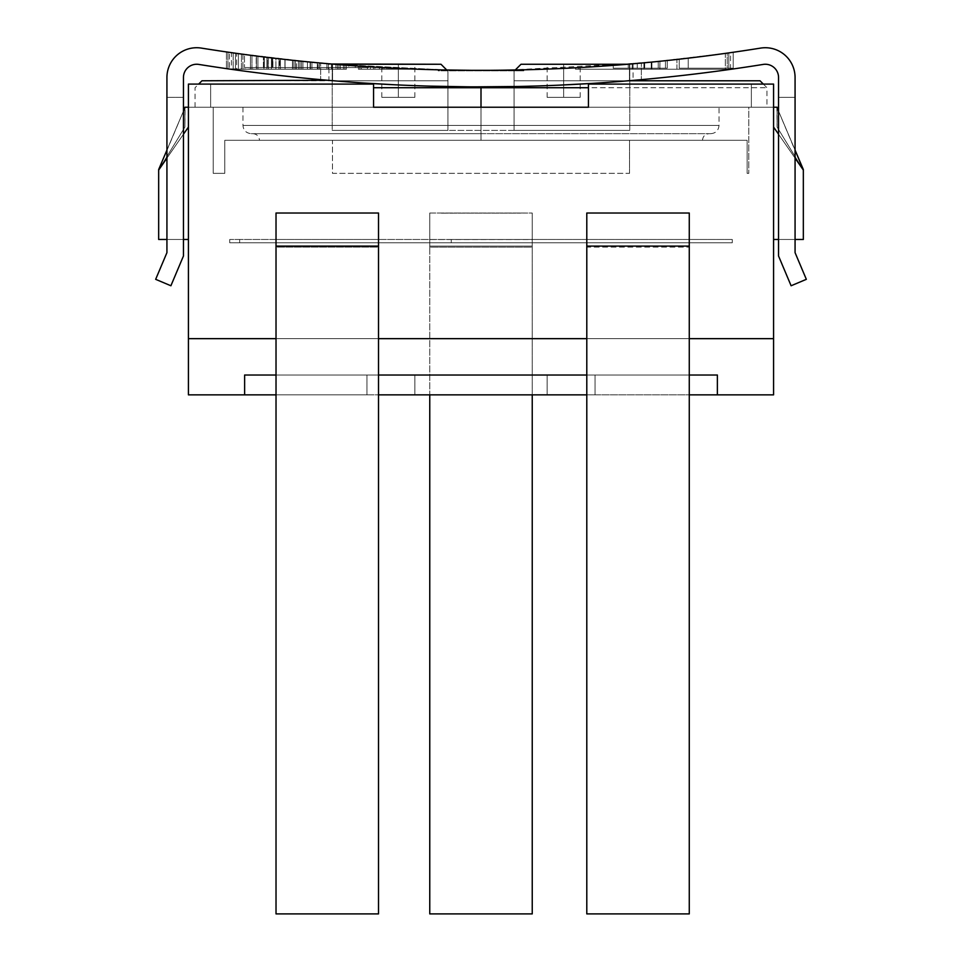 <?xml version="1.0" encoding="UTF-8"?>
<svg xmlns="http://www.w3.org/2000/svg" width="962" height="962" viewBox="0 0 962 962"><rect width="100%" height="100%" fill="white"/><g stroke="black" fill="none" stroke-linecap="round" stroke-linejoin="round"><path stroke-width="0.72" stroke-dasharray="4.81 3.61" d="M367.412 66.691L362.914 66.39L362.914 69.216L367.412 69.216L367.412 66.691L348.845 65.392L358.405 66.089A1768.709 1768.709 0 0 0 365.909 66.594L367.412 66.691A1768.709 1768.709 0 0 1 359.908 66.198L380.904 67.508A1768.709 1768.709 0 0 0 389.899 67.989L391.402 68.074A1768.709 1768.709 0 0 1 379.401 67.424L383.91 67.677A1768.709 1768.709 0 0 0 386.904 67.833L388.407 67.917A1768.709 1768.709 0 0 1 382.407 67.593A1768.709 1768.709 0 0 0 388.407 67.917L404.906 68.699L388.407 67.917A1768.709 1768.709 0 0 1 382.407 67.593L367.412 66.691L367.412 69.216L410.894 69.216L397.402 68.362L397.402 69.216L397.402 68.362L391.402 68.074L391.402 69.216L391.402 68.074A1768.709 1768.709 0 0 1 379.401 67.424L379.401 69.216L379.401 67.424L373.412 67.063L373.412 69.216L373.412 67.063L367.412 66.691L367.412 69.216L359.908 69.216L412.397 69.216L358.405 69.216L373.412 69.216L365.909 69.216L365.909 66.594A1768.709 1768.709 0 0 1 358.405 66.089L362.914 66.39L362.914 69.216L359.908 69.216L359.908 66.198L359.908 69.216L358.405 69.216L358.405 66.089L358.405 69.216L365.909 69.216L365.909 66.594L370.406 66.883L370.406 69.216L367.412 69.216L367.412 66.691L367.412 69.216L404.906 69.216L373.412 69.216L373.412 67.063L370.406 66.883L370.406 69.216L407.9 69.216L397.402 69.216L397.402 68.362L389.899 67.989A1768.709 1768.709 0 0 1 380.904 67.508L373.412 67.063L373.412 69.216L380.904 69.216L380.904 67.508L380.904 69.216L389.899 69.216L389.899 67.989L389.899 69.216L400.396 69.216L400.396 68.506L397.402 68.362L397.402 69.216L404.906 68.699L400.396 68.506L400.396 69.216L404.906 69.216L388.407 67.917L388.407 69.216L388.407 67.917A1768.709 1768.709 0 0 1 382.407 67.593L382.407 69.216L382.407 67.593L382.407 69.216L388.407 69.216L388.407 67.917A1768.709 1768.709 0 0 1 382.407 67.593L382.407 69.216L397.402 69.216L397.402 68.362L388.407 67.917L388.407 69.216L400.396 69.216L400.396 68.506L397.402 68.362L397.402 69.216L403.403 69.216L395.899 68.29L395.899 69.216L395.899 68.29L388.407 67.917L388.407 69.216L388.407 67.917A1768.709 1768.709 0 0 1 382.407 67.593L382.407 69.216L382.407 67.593L374.903 67.16L374.903 69.216L374.903 67.16L370.406 66.883L370.406 69.216L370.406 66.883L367.412 66.691A1768.709 1768.709 0 0 1 359.908 66.198L359.908 69.216L367.412 69.216L367.412 66.691L359.908 66.198L359.908 69.216L361.411 69.216L361.411 66.294L361.411 69.216L367.412 69.216L367.412 66.691L367.412 69.216L373.412 69.216L373.412 67.063L367.412 66.691M667.231 60.51A1768.709 1768.709 0 0 1 613.239 65.392L613.239 68.218L613.239 65.392L613.239 68.218L658.236 68.218L658.236 61.436L628.234 64.201L628.234 68.218L637.241 68.218L637.241 63.432A1768.709 1768.709 0 0 1 628.234 64.201L628.234 68.218L658.236 68.218L658.236 61.436A1768.709 1768.709 0 0 1 613.239 65.392L613.239 68.218L667.231 68.218L667.231 60.51L637.241 63.432L637.241 68.218L667.231 68.218L667.231 60.51L667.231 68.218L667.231 60.51L637.241 63.432A1768.709 1768.709 0 0 1 628.234 64.201L658.236 61.436A1768.709 1768.709 0 0 1 613.239 65.392A1768.709 1768.709 0 0 0 667.231 60.51L651.911 62.061L651.911 69.216L730.543 69.216L725.312 69.216L725.312 53.391L651.911 62.061L651.911 69.216L725.312 69.216L725.312 53.391L728.835 52.886L728.835 69.216L676.947 69.216L676.947 59.452L728.835 52.886L728.835 69.216L665.451 69.216L665.451 60.69L665.451 69.216L676.947 69.216L676.947 59.452L728.835 52.886L679.232 59.199L679.232 68.218L733.212 68.218L733.212 52.261A1768.709 1768.709 0 0 1 688.227 58.165A1768.709 1768.709 0 0 0 727.212 53.114A1768.709 1768.709 0 0 1 688.227 58.165L688.227 68.218L733.212 68.218L733.212 52.261A1768.709 1768.709 0 0 1 679.232 59.199A1768.709 1768.709 0 0 0 733.212 52.261A1768.709 1768.709 0 0 1 688.227 58.165A1768.709 1768.709 0 0 0 733.212 52.261A1768.709 1768.709 0 0 1 226.443 51.924L256.433 56.024A1768.709 1768.709 0 0 1 250.433 55.255L235.437 53.211A1768.709 1768.709 0 0 1 227.934 52.14L251.936 55.447A1768.709 1768.709 0 0 0 257.936 56.217L238.432 53.631A1768.709 1768.709 0 0 0 280.423 58.935A1768.709 1768.709 0 0 1 226.443 51.924L226.443 68.627L230.543 69.216A1785.244 1785.244 0 0 1 226.443 68.627L230.543 69.216A1785.244 1785.244 0 0 1 227.934 68.843L268.434 69.216L268.434 57.516L226.443 51.924L226.443 68.627A1785.244 1785.244 0 0 0 230.543 69.216L271.428 69.216L271.428 57.876L268.434 57.516L268.434 69.216L268.434 57.516L271.428 57.876L271.428 69.216L271.428 57.876L271.428 69.216L268.434 69.216L268.434 57.516L263.925 56.974L263.925 69.216L263.925 56.974L256.433 56.024L256.433 69.216L256.433 56.024A1768.709 1768.709 0 0 1 250.433 55.255L250.433 69.216L250.433 55.255L242.929 54.245L242.929 69.216L242.929 54.245L238.432 53.631L238.432 69.216L238.432 53.631L235.437 53.211L235.437 69.216L235.437 53.211A1768.709 1768.709 0 0 1 227.934 52.14L227.934 68.843A1785.244 1785.244 0 0 0 230.543 69.216L235.437 69.216L235.437 53.211L227.934 52.14L227.934 68.843L229.437 69.06L229.437 52.357L229.437 69.06L280.423 69.216L272.931 69.216L272.931 58.057L257.936 56.217A1768.709 1768.709 0 0 1 251.936 55.447L235.437 53.211L235.437 69.216L241.438 69.216L241.438 54.04L241.438 69.216L251.936 69.216L251.936 55.447L251.936 69.216L257.936 69.216L257.936 56.217L257.936 69.216L266.931 69.216L266.931 57.335L266.931 69.216L272.931 69.216L272.931 58.057L278.932 58.766L278.932 69.216L278.932 58.766L280.423 58.935L280.423 69.216L280.423 58.935L280.423 69.216L280.423 58.935L278.932 58.766L278.932 69.216L280.423 69.216L280.423 58.935A1768.709 1768.709 0 0 1 238.432 53.631L238.432 69.216L278.932 69.216L278.932 58.766L275.926 58.417L275.926 69.216L275.926 58.417L238.432 53.631L238.432 69.216L280.423 69.216L280.423 58.935A1768.709 1768.709 0 0 1 226.443 51.924L226.443 68.627L226.443 51.924M641.029 63.083L508.297 70.13L641.029 63.083M618.265 65.007L579.593 67.593L618.265 65.007M554.882 68.795L528.21 69.709L554.882 68.795M499.915 70.238L471.043 70.31L499.915 70.238M442.484 69.925L415.223 69.12L442.484 69.925M391.269 68.061L388.407 67.917M342.472 64.911L320.659 63.059L331.517 64.009L320.659 63.059L320.659 79.654L320.659 63.059L342.472 64.911M334.403 64.262L446.753 70.01L332.563 64.262L334.403 64.262L332.563 64.262L332.227 80.784C327.838 80.784 327.838 80.784 332.227 80.784L447.943 80.784L332.563 80.784L332.563 64.262L334.403 64.262L332.563 64.262L332.563 80.688L332.563 64.262L334.403 64.262M453.535 70.13L490.957 70.31L453.535 70.13M280.423 58.935L236.688 53.391L236.688 69.216L310.089 69.216L310.089 62.061L233.165 52.886L293.927 60.426L346.416 65.212L292.424 60.257L292.424 69.216L292.424 60.257L292.424 69.216L293.927 69.216L293.927 60.426L292.424 60.257L293.927 60.426L293.927 69.216L295.418 69.216L295.418 60.582L293.927 60.426L295.418 60.582L295.418 69.216L298.424 69.216L298.424 60.895L295.418 60.582L298.424 60.895L298.424 69.216L302.922 69.216L302.922 61.352L298.424 60.895L302.922 61.352L302.922 69.216L310.425 69.216L310.425 62.097L302.922 61.352L302.922 69.216L319.42 69.216L319.42 62.951L310.425 62.097L310.425 69.216L328.415 69.216L328.415 63.745L319.42 62.951L319.42 69.216L335.918 69.216L335.918 64.382L328.415 63.745L328.415 69.216L335.918 69.216L335.918 64.382L340.416 64.743L340.416 69.216L335.918 69.216L340.416 69.216L340.416 64.743L343.41 64.983L343.41 69.216L340.416 69.216L343.41 69.216L343.41 64.983L344.913 65.103L344.913 69.216L343.41 69.216L344.913 69.216L344.913 65.103L346.416 65.212L346.416 69.216L344.913 69.216L346.416 69.216L346.416 65.212L346.416 69.216L346.416 65.212L344.913 65.103L344.913 69.216L344.913 65.103L343.41 64.983L343.41 69.216L343.41 64.983L340.416 64.743L340.416 69.216L340.416 64.743L335.918 64.382L335.918 69.216L335.918 64.382L328.415 63.745L328.415 69.216L328.415 63.745L319.42 62.951L319.42 69.216L319.42 62.951L310.425 62.097L310.425 69.216L310.425 62.097L302.922 61.352L302.922 69.216L298.424 69.216L298.424 60.895L298.424 69.216L295.418 69.216L295.418 60.582L295.418 69.216L293.927 69.216L293.927 60.426L293.927 69.216L292.424 69.216L292.424 60.257M651.911 62.061L643.915 62.819L643.915 69.216L644.684 69.216L644.684 62.746L651.911 62.061M654.076 61.857L661.76 61.075L654.076 61.857M666.161 60.618L667.736 60.462L666.161 60.618M659.8 61.279L644.059 62.807L644.059 69.216L632.19 69.216L632.19 63.865L578.571 67.653L578.571 69.216L575.444 69.216L579.978 69.216L579.978 67.568L659.8 61.279L578.571 67.653L579.978 67.568L579.978 69.216L651.25 69.216L651.25 62.133L578.571 67.653L578.571 69.216L632.19 69.216L632.19 63.865L644.059 62.807L644.059 69.216L659.8 69.216L659.932 61.267L659.932 69.216L659.8 61.279L651.25 62.133L651.25 69.216L659.932 69.216M486.724 70.334L522.955 69.841L491.606 70.31L522.955 69.841L522.955 70.863L475.276 70.334L522.955 69.841L522.955 70.863L523.833 70.863L515.981 70.863L515.981 69.998L515.981 70.863L522.955 70.863L486.724 70.334M439.045 69.841L475.276 70.334L439.045 69.841L439.045 70.863L486.724 70.863L439.045 70.863L439.045 69.841L438.167 69.817L438.167 70.863L515.981 70.863L438.167 70.863M264.322 57.023A1768.709 1768.709 0 0 1 244.48 54.461L272.727 58.033A1768.709 1768.709 0 0 1 256.193 56L263.408 56.902A1768.709 1768.709 0 0 0 332.227 64.069L355.315 65.873L332.227 64.069A1768.709 1768.709 0 0 1 267.376 57.395L264.322 57.023A1768.709 1768.709 0 0 1 244.48 54.461L244.48 67.556L264.322 67.556L264.322 57.023L264.322 67.556L332.227 67.556L332.227 64.069A1768.709 1768.709 0 0 1 263.408 56.902L256.193 56L256.193 67.556L272.727 67.556L272.727 58.033L244.48 54.461L244.48 67.556L272.727 67.556L272.727 58.033A1768.709 1768.709 0 0 1 256.193 56L256.193 67.556L263.408 67.556L263.408 56.902L263.408 67.556L368.59 67.556L355.315 67.556L355.315 65.873L368.59 66.763L332.227 64.069L332.227 67.556L332.227 64.069L355.315 65.873L355.315 67.556L368.59 67.556L332.227 67.556L332.227 64.069A1768.709 1768.709 0 0 1 267.376 57.395L267.376 67.556L267.376 57.395L264.322 57.023M760.617 48.1A29.75 29.75 0 0 1 795.069 77.477A29.75 29.75 0 0 0 760.617 48.1M795.069 252.657L795.069 77.477L795.069 252.657L806.336 279.329L791.101 285.762L778.547 256L778.547 77.477L778.547 256L791.101 285.762L806.336 279.329L795.069 252.657M588.443 107.239L588.443 84.091L751.358 84.091L588.443 84.091L588.443 107.239L588.443 84.091L588.443 107.239L751.358 107.239L751.358 84.091L751.358 107.239L588.443 107.239L588.443 84.091L773.58 84.091L588.443 84.091L773.58 84.091L751.358 84.091L751.358 107.239L773.58 107.239L773.58 127.068L803.33 170.046L777.092 127.068L777.092 107.239L773.58 107.239L773.58 84.091L751.358 84.091L751.358 107.239L773.58 107.239L773.58 84.091L773.58 338.66L188.42 338.66L773.58 338.66L773.58 394.853L366.943 394.853L366.943 375.024L366.943 394.853L188.42 394.853L188.42 338.66L188.42 394.853L366.943 394.853L366.943 375.024L595.057 375.024L595.057 394.853L773.58 394.853L773.58 84.091L773.58 239.478L778.547 239.478L778.547 97.318L778.547 239.478L795.069 239.478L795.069 97.318L795.069 239.478L803.33 239.478L803.33 169.54L776.887 107.239L777.092 127.068L777.092 107.239L751.358 107.239L773.58 107.239L773.58 239.478L773.58 84.091L588.443 84.091L588.443 107.239L373.557 107.239L373.557 84.091L188.42 84.091L188.42 107.239L184.908 107.239L184.908 127.068L158.67 170.046L158.67 239.478L166.931 239.478L166.931 97.318L166.931 239.478L183.453 239.478L183.453 97.318L183.453 239.478L166.931 239.478L188.42 239.478L188.42 84.091L188.42 107.239L373.557 107.239L184.908 107.239L184.908 127.068L158.67 170.046L188.42 127.068L188.42 107.239L210.642 107.239L210.642 84.091L188.42 84.091L373.557 84.091L188.42 84.091L188.42 338.66L188.42 84.091L188.42 107.239L373.557 107.239L373.557 84.091L188.42 84.091L210.642 84.091L210.642 107.239L210.642 84.091L373.557 84.091L373.557 107.239L373.557 84.091L210.642 84.091L210.642 107.239L373.557 107.239L373.557 84.091L373.557 107.239L195.033 107.239L766.967 107.239L373.557 107.239M763.227 64.418A13.227 13.227 0 0 1 778.547 77.477A13.227 13.227 0 0 0 763.227 64.418A1785.244 1785.244 0 0 1 198.773 64.418A1785.244 1785.244 0 0 0 763.227 64.418M201.972 80.784L447.943 80.784L447.943 71.2L447.943 130.375L447.943 71.2L440.993 64.262L447.943 71.2L447.943 130.375L332.227 130.375L332.227 80.784L447.943 80.784L333.718 80.784L447.943 80.784L333.718 80.784L324.651 80.014L364.237 83.045L333.718 80.784C379.305 84.692 428.403 86.724 481 86.869L498.893 86.784C545.009 86.207 588.131 84.211 628.282 80.784L593.686 83.309L628.282 80.784L514.057 80.784L760.028 80.784L514.057 80.784L514.057 86.568L514.057 80.784L629.773 80.784C634.162 80.784 634.162 80.784 629.773 80.784L628.282 80.784C588.131 84.211 545.009 86.207 498.893 86.784L481 86.869C428.403 86.724 379.305 84.692 333.718 80.784L320.971 79.69M639.874 79.786L641.341 79.654L641.341 63.059L641.341 79.654L628.282 80.784L760.028 80.784M557.503 85.233L519.24 86.46L557.503 85.233M475.012 86.857L469.047 86.833L475.012 86.857M429.449 86.123L396.007 84.848L429.449 86.123M183.453 77.477A13.227 13.227 0 0 1 198.773 64.418A13.227 13.227 0 0 0 183.453 77.477L183.453 256L183.453 77.477M170.899 285.762L183.453 256L170.899 285.762L155.664 279.329L166.931 252.657L166.931 77.477A29.75 29.75 0 0 1 201.383 48.1A29.75 29.75 0 0 0 166.931 77.477L166.931 252.657L155.664 279.329L170.899 285.762M679.232 59.199L679.232 68.218L679.232 59.199A1768.709 1768.709 0 0 0 733.212 52.261A1768.709 1768.709 0 0 1 688.227 58.165L688.227 68.218L733.212 68.218L733.212 52.261A1768.709 1768.709 0 0 1 679.232 59.199L679.232 68.218L733.212 68.218L733.212 52.261A1768.709 1768.709 0 0 1 201.383 48.1M183.453 134.235L166.931 158.105L183.453 134.235M166.931 239.478L158.67 239.478L158.67 169.54L184.908 107.72L184.908 127.068L185.113 107.239L158.67 170.046L188.42 127.068L188.42 239.478L166.931 239.478L183.453 239.478L183.453 97.318L166.931 97.318L166.931 239.478L183.453 239.478L183.453 97.318L166.931 97.318L183.453 97.318L166.931 97.318L166.931 239.478L183.453 239.478L166.931 239.478M276.022 394.853L378.511 394.853L276.022 394.853M586.796 394.853L689.273 394.853L586.796 394.853M414.875 394.853L547.125 394.853L414.875 394.853L547.125 394.853L547.125 375.024L414.875 375.024L414.875 394.853L414.875 375.024L547.125 375.024L547.125 394.853L414.875 394.853M276.022 375.024L378.511 375.024L276.022 375.024M586.796 375.024L689.273 375.024L586.796 375.024M689.273 338.66L586.796 338.66L689.273 338.66M378.511 338.66L276.022 338.66L378.511 338.66M378.511 239.478L276.022 239.478L276.022 213.023L276.022 239.478L378.511 239.478L378.511 247.114L276.022 247.114L276.022 239.478L276.022 247.114L378.511 247.114L378.511 913.9L276.022 913.9L378.511 913.9L378.511 239.478M689.273 213.023L689.273 239.478L586.796 239.478L586.796 213.023L586.796 239.478L689.273 239.478L689.273 913.9L586.796 913.9L586.796 239.478L586.796 247.114L689.273 247.114L586.796 247.114L586.796 913.9L689.273 913.9L689.273 213.023M183.453 111.123L166.931 150.072L183.453 111.123M158.67 170.046L184.908 127.068L158.67 170.046M520.67 213.035L532.239 213.035L532.239 239.55L429.761 239.55L429.761 213.035L520.67 213.035L429.761 213.035L429.761 246.092L532.239 246.092L532.239 213.047L520.67 213.035M795.069 150.072L778.547 111.123L795.069 150.072M803.33 239.478L803.33 170.046L773.58 127.068L773.58 239.478L795.069 239.478L778.547 239.478L795.069 239.478L795.069 97.318L778.547 97.318L778.547 239.478L795.069 239.478L795.069 97.318L778.547 97.318L795.069 97.318L778.547 97.318L778.547 239.478L803.33 239.478M795.069 158.105L778.547 134.235L795.069 158.105M803.33 170.046L777.092 127.068L803.33 170.046L777.092 107.72L777.092 127.068L803.33 170.046M441.33 213.143L520.67 213.119L441.33 213.119M532.239 213.047L532.239 913.9L429.761 913.9L429.761 246.092L532.239 246.092L532.239 913.9L429.761 913.9L429.761 213.047L429.761 394.853L429.761 247.138L532.239 247.138L532.239 213.035M532.239 394.853L532.239 239.55L429.761 239.55L429.761 247.138L532.239 247.138L532.239 394.853M481 107.239L719.035 107.239L481 107.239L481 125.421L719.035 125.421L481 125.421L719.035 125.421L481 125.421L481 133.682L251.226 133.682L481 133.682L481 125.421L481 133.682L481 125.421L242.965 125.421L481 125.421L242.965 125.421L481 125.421L481 107.239L242.965 107.239L481 107.239L481 125.421L481 87.722L766.967 87.722L481 87.722L481 107.239L463.047 107.239M463.047 87.722L373.557 87.722M333.718 80.784L328.92 80.784L332.227 80.784L332.227 130.375L447.943 130.375L447.943 71.2L445.406 68.675L447.943 71.2L447.943 86.568L470.514 86.845L447.943 86.568L447.943 80.784L447.943 86.568A1785.244 1785.244 0 0 0 514.057 86.568L447.943 86.568L447.943 130.375L447.943 71.2L440.993 64.262L332.563 64.262L440.993 64.262L447.943 71.2L447.943 80.784L332.227 80.784L332.227 130.375L332.227 64.262L332.227 80.784L328.92 80.784L328.92 64.262L332.227 64.262L328.92 64.262M399.386 64.262L397.306 64.262L399.386 64.262L398.352 64.262L398.352 97.318L414.875 97.318L398.352 97.318L398.352 64.262L414.875 64.262L399.386 64.262M397.306 64.262L398.352 64.262L398.352 97.318L381.818 97.318L398.352 97.318L398.352 64.262L381.818 64.262L397.306 64.262M399.386 97.318L397.306 97.318L399.386 97.318M491.798 86.845L514.057 86.568L514.057 130.375L629.773 130.375L629.773 64.262L629.773 80.664L629.773 64.262L633.08 64.262L629.773 64.262L629.773 80.784L514.057 80.784L514.057 71.2L514.057 130.375L514.057 71.2L515.247 70.01L514.057 71.2L514.057 86.568L447.943 86.568L447.943 130.375L332.227 130.375L629.773 130.375L514.057 130.375L514.057 71.2L518.939 66.318L514.057 71.2L514.057 130.375L514.057 71.2L521.007 64.262L514.057 71.2L515.969 69.288L514.057 71.2L514.057 80.784L629.773 80.784L629.773 130.375L514.057 130.375L514.057 86.568A1785.244 1785.244 0 0 1 447.943 86.568L447.943 130.375L514.057 130.375L514.057 86.568A1785.244 1785.244 0 0 1 447.943 86.568A1785.244 1785.244 0 0 0 514.057 86.568L491.798 86.845M327.441 80.255L323.172 79.882M386.904 67.833L386.904 69.216L397.402 69.216L397.402 68.362L386.904 67.833A1768.709 1768.709 0 0 1 383.91 67.677L383.91 69.216L383.91 67.677L373.412 67.063L373.412 69.216L386.904 69.216L386.904 67.833L390.764 68.037M629.437 80.688L629.437 64.262L627.597 64.262L629.437 64.262L629.437 80.688M627.597 64.262L629.437 64.262L627.597 64.262L629.437 64.262L629.437 80.784L629.437 64.262L521.007 64.262L518.939 66.318L521.007 64.262L627.597 64.262M332.227 80.664L332.227 64.262L332.227 80.664M564.694 64.262L562.614 64.262L564.694 64.262L563.648 64.262L563.648 97.318L580.182 97.318L563.648 97.318L563.648 64.262L580.182 64.262L564.694 64.262M562.614 64.262L563.648 64.262L563.648 97.318L547.125 97.318L563.648 97.318L563.648 64.262L547.125 64.262L562.614 64.262M564.694 97.318L562.614 97.318L564.694 97.318M332.227 64.262C327.838 64.262 327.838 64.262 332.227 64.262M446.753 70.01L447.943 71.2L446.753 70.01M629.773 80.784L633.08 80.784L629.773 80.784M629.773 64.262C634.162 64.262 634.162 64.262 629.773 64.262M481 86.869L481 87.722M276.022 913.9L276.022 247.114L276.022 913.9M717.375 394.853L717.375 375.024L244.625 375.024L244.625 394.853L244.625 375.024L717.375 375.024L717.375 394.853M595.057 394.853L595.057 375.024L595.057 394.853L595.057 375.024L366.943 375.024L595.057 375.024L366.943 375.024L366.943 394.853L595.057 394.853M547.125 375.024L414.875 375.024L547.125 375.024M230.543 69.216L280.423 69.216L230.543 69.216M233.165 52.886L233.165 69.216L233.165 52.886L231.457 52.645L231.457 69.216L285.053 69.216L285.053 59.452L233.165 52.886L236.688 53.391L236.688 69.216L231.457 69.216M296.549 69.216L296.549 60.702L285.053 59.452L285.053 69.216L296.549 69.216L296.549 60.702L317.316 62.758L317.316 69.216L233.165 69.216L310.089 69.216L310.089 62.061L317.316 62.758L317.316 69.216L318.085 69.216L296.549 69.216M318.085 69.216L318.085 62.819L317.316 62.758M644.684 62.746L644.684 69.216L665.451 69.216L643.915 69.216M730.543 69.216L730.543 52.645L728.835 52.886M575.444 69.216L575.444 67.821L578.571 67.653M651.25 69.216L578.571 69.216L651.25 69.216M523.833 70.863L523.833 69.817L522.955 69.841M446.019 69.998L446.019 70.863L446.019 69.998M292.424 69.216L346.416 69.216L292.424 69.216M299.928 69.216L338.913 69.216L299.928 69.216L301.419 69.216L301.419 61.207L299.928 61.051L299.928 69.216L299.928 61.051L338.913 64.622L301.419 61.207L301.419 69.216L307.419 69.216L307.419 61.808L301.419 61.207L307.419 61.808L307.419 69.216L311.916 69.216L311.916 62.241L307.419 61.808L307.419 69.216L319.42 69.216L319.42 62.951L311.916 62.241L311.916 69.216L326.912 69.216L326.912 63.612L319.42 62.951L319.42 69.216L331.421 69.216L331.421 64.009L326.912 63.612L326.912 69.216L331.421 69.216L331.421 64.009L337.409 64.502L337.409 69.216L331.421 69.216L337.409 69.216L337.409 64.502L338.913 64.622L338.913 69.216L337.409 69.216L338.913 69.216L338.913 64.622L338.913 69.216L338.913 64.622L337.409 64.502L337.409 69.216L337.409 64.502L331.421 64.009L331.421 69.216L331.421 64.009L326.912 63.612L326.912 69.216L326.912 63.612L319.42 62.951L319.42 69.216L319.42 62.951L311.916 62.241L311.916 69.216L311.916 62.241L307.419 61.808L307.419 69.216L301.419 69.216L301.419 61.207L301.419 69.216L299.928 69.216L299.928 61.051L299.928 69.216M403.403 68.639L397.402 68.362L397.402 69.216L409.403 69.216L403.403 68.639M409.403 68.891L406.397 69.216L409.403 68.891M406.397 68.771L400.396 68.506L400.396 69.216L406.397 68.771M407.9 68.831L400.396 68.506L400.396 69.216L407.9 68.831M410.894 68.951L412.397 69.216L410.894 68.951M667.231 68.218L613.239 68.218L667.231 68.218M688.227 58.165L688.227 68.218L688.227 58.165L688.227 68.218L727.212 68.218L727.212 53.114A1768.709 1768.709 0 0 1 688.227 58.165L688.227 68.218L727.212 68.218L727.212 53.114A1768.709 1768.709 0 0 1 688.227 58.165L688.227 68.218L688.227 58.165M733.212 68.218L679.232 68.218L733.212 68.218M244.48 67.556L355.315 67.556L244.48 67.556M332.227 67.556L271.945 67.556L333.658 67.556L332.227 67.556L332.227 64.069A1768.709 1768.709 0 0 1 284.92 59.44L284.92 67.556L332.227 67.556L332.227 64.069L333.658 64.189L332.227 64.069A1768.709 1768.709 0 0 1 292.556 60.269L284.92 59.44A1768.709 1768.709 0 0 0 332.227 64.069A1768.709 1768.709 0 0 1 292.556 60.269L284.92 59.44L284.92 67.556L292.556 67.556L292.556 60.269L292.556 67.556L332.227 67.556L332.227 64.069L333.658 64.189L332.227 64.069L332.227 67.556L348.761 67.556L332.227 67.556L332.227 64.069A1768.709 1768.709 0 0 1 271.945 57.948L271.945 67.556L332.227 67.556L332.227 64.069L333.658 64.189L332.227 64.069A1768.709 1768.709 0 0 1 279.581 58.838L271.945 57.948A1768.709 1768.709 0 0 0 332.227 64.069A1768.709 1768.709 0 0 1 279.581 58.838L271.945 57.948L271.945 67.556L279.581 67.556L279.581 58.838L279.581 67.556L332.227 67.556L332.227 64.069L333.658 64.189L332.227 64.069L332.227 67.556L348.761 67.556L332.227 67.556M348.761 65.392L333.658 64.189L348.761 65.392L348.761 67.556L348.761 65.392M481 133.682L710.774 133.682L252.886 133.682L481 133.682L481 140.296L259.608 140.296L494.913 140.296L481 140.296L481 133.682L709.114 133.682L481 133.682L481 140.296L702.5 140.296L481 140.296L481 133.682M213.744 107.239L748.785 107.239L213.215 107.239L213.215 173.352L224.783 173.352L224.783 140.296L332.479 140.296L332.479 173.352L629.521 173.352L629.521 140.296L747.137 140.296L747.137 173.352L748.785 173.352L748.785 107.239L213.744 107.239M629.521 173.352L629.521 140.296L332.479 140.296L332.479 173.352L629.521 173.352M747.137 140.296L224.783 140.296L747.137 140.296L224.783 140.296L224.783 173.352L224.783 140.296L224.783 173.352L213.215 173.352L224.783 173.352L213.215 173.352L213.215 107.239L748.785 107.239L748.785 173.352L747.137 173.352L747.137 140.296L747.137 173.352L748.785 173.352L747.137 173.352L747.137 140.296M239.658 239.478L229.738 239.478L229.738 242.785L239.658 242.785L239.658 239.478L732.262 239.478L229.738 239.478L239.658 239.478L239.658 242.785L732.262 242.785L229.738 242.785L229.738 239.478L229.738 242.785L732.262 242.785L732.262 239.478L451.25 239.478L451.25 242.785L451.25 239.478L451.25 242.785L451.25 239.478L239.658 239.478L239.658 242.785L239.658 239.478M732.262 239.478L732.262 242.785L732.262 239.478L229.738 239.478L229.738 242.785L732.262 242.785L732.262 239.478M763.335 84.091L766.967 87.722L766.967 107.239M195.033 107.239L195.033 87.722L198.665 84.091M414.875 97.318L414.875 64.262M381.818 97.318L381.818 64.262M580.182 97.318L580.182 64.262M547.125 97.318L547.125 64.262M633.08 64.262L633.08 80.784M368.59 66.763L368.59 67.556L368.59 66.763M242.965 107.239L242.965 125.421C243.41 130.387 246.164 133.141 251.226 133.682M710.774 133.682C715.74 133.237 718.494 130.483 719.035 125.421L719.035 107.239M252.886 133.682C256.866 134.043 259.067 136.243 259.5 140.296M702.5 140.296C702.861 136.315 705.062 134.115 709.114 133.682"/><path stroke-width="1.44" d="M760.617 48.1A1768.709 1768.709 0 0 1 733.212 52.261A1768.709 1768.709 0 0 0 760.617 48.1A1768.709 1768.709 0 0 1 201.383 48.1A1768.709 1768.709 0 0 0 760.617 48.1A29.75 29.75 0 0 1 795.069 77.477L795.069 252.657L806.336 279.329L795.069 252.657L795.069 77.477A29.75 29.75 0 0 0 760.617 48.1M226.443 51.924A1768.709 1768.709 0 0 1 201.383 48.1A29.75 29.75 0 0 0 166.931 77.477L166.931 252.657L155.664 279.329L170.899 285.762L183.453 256L170.899 285.762L155.664 279.329L166.931 252.657L166.931 77.477A29.75 29.75 0 0 1 201.383 48.1M629.857 64.069L618.265 65.007L629.857 64.069M579.593 67.593L554.882 68.795L579.593 67.593M528.21 69.709L499.915 70.238L528.21 69.709M471.043 70.31L442.484 69.925L471.043 70.31M388.407 67.917L386.904 67.833M348.845 65.392L342.472 64.911L348.845 65.392M331.517 64.009L440.993 64.262L334.403 64.262L440.993 64.262L446.753 70.01L453.535 70.13L446.753 70.01L440.993 64.262L331.517 64.009M490.957 70.31L508.297 70.13L490.957 70.31M661.76 61.075L666.161 60.618L661.76 61.075M667.736 60.462L676.947 59.452L667.736 60.462M491.606 70.31L470.394 70.31L491.606 70.31M791.101 285.762L806.336 279.329L791.101 285.762L778.547 256L791.101 285.762M778.547 77.477L778.547 256L778.547 77.477A13.227 13.227 0 0 0 763.227 64.418A13.227 13.227 0 0 1 778.547 77.477M198.773 64.418A1785.244 1785.244 0 0 0 763.227 64.418A1785.244 1785.244 0 0 1 198.773 64.418A13.227 13.227 0 0 0 183.453 77.477L183.453 256L183.453 77.477A13.227 13.227 0 0 1 198.773 64.418M638.6 79.906L641.341 79.654L638.6 79.906M593.686 83.309L557.503 85.233L593.686 83.309M519.24 86.46L475.012 86.857L481 86.869L481 87.722L588.443 87.722L481 87.722L481 107.239L481 87.722L463.047 87.722L519.24 86.46M469.047 86.833L429.449 86.123L469.047 86.833M396.007 84.848L364.237 83.045L396.007 84.848M183.453 239.478L188.42 239.478L183.453 239.478M188.42 127.068L183.453 134.235L188.42 127.068M166.931 158.105L158.67 170.046L158.67 239.478L166.931 239.478L158.67 239.478L158.67 169.54L166.931 158.105M188.42 84.091L188.42 394.853L276.022 394.853L244.625 394.853L244.625 375.024L276.022 375.024L244.625 375.024L244.625 394.853L188.42 394.853L188.42 338.66L276.022 338.66L188.42 338.66L188.42 84.091L373.557 84.091L188.42 84.091M378.511 394.853L586.796 394.853L378.511 394.853M588.443 107.239L588.443 84.091L773.58 84.091L773.58 394.853L717.375 394.853L717.375 375.024L689.273 375.024L717.375 375.024L717.375 394.853L689.273 394.853L773.58 394.853L773.58 338.66L689.273 338.66L773.58 338.66L773.58 84.091L588.443 84.091L588.443 107.239L373.557 107.239L373.557 84.091L373.557 107.239L481 107.239M378.511 375.024L586.796 375.024L378.511 375.024M586.796 338.66L378.511 338.66L586.796 338.66M276.022 213.023L378.511 213.023L378.511 246.092L378.511 213.023L276.022 213.023L276.022 246.092L276.022 213.023M586.796 213.023L689.273 213.023L689.273 246.092L586.796 246.092L586.796 213.023L689.273 213.023L689.273 246.092L586.796 246.092L586.796 913.9L689.273 913.9L689.273 246.092L689.273 913.9L586.796 913.9L586.796 213.023M773.58 107.239L777.092 107.239L773.58 107.239M184.908 107.239L188.42 107.239L185.113 107.239L183.453 111.123L184.908 107.239M166.931 150.072L158.67 169.54L166.931 150.072M803.33 170.046L795.069 150.072L803.33 169.54L803.33 239.478L803.33 170.046L795.069 158.105L803.33 170.046M778.547 111.123L776.887 107.239L778.547 111.123M795.069 239.478L803.33 239.478L795.069 239.478M778.547 134.235L773.58 127.068L778.547 134.235M773.58 239.478L778.547 239.478L773.58 239.478M532.239 913.9L532.239 394.853L532.239 913.9L429.761 913.9L532.239 913.9M429.761 394.853L429.761 913.9L429.761 394.853M463.047 107.239L373.557 107.239M373.557 87.722L463.047 87.722M198.665 84.091L201.972 80.784L327.441 80.255M328.92 80.387L333.718 80.784M445.406 68.675L440.993 64.262L445.406 68.675M470.514 86.845L491.798 86.845L470.514 86.845M323.172 79.882L320.971 79.69M639.874 79.786L628.282 80.784L760.028 80.784L763.335 84.091M627.597 64.262L521.007 64.262L518.939 66.318L521.007 64.262L627.597 64.262L521.007 64.262L515.247 70.01L521.007 64.262L627.597 64.262M515.969 69.288L518.939 66.318L515.969 69.288M334.403 64.262L440.993 64.262L334.403 64.262M378.511 913.9L378.511 246.092L276.022 246.092L276.022 913.9L378.511 913.9L378.511 246.092L276.022 246.092L276.022 913.9L378.511 913.9M292.424 60.257L280.423 58.935M679.232 59.199L667.231 60.51"/></g></svg>
